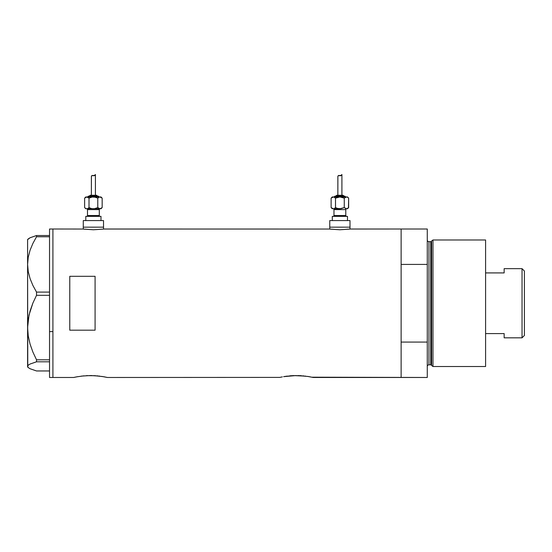 <?xml version="1.0" encoding="UTF-8"?>
<svg xmlns="http://www.w3.org/2000/svg" width="552" height="552" viewBox="0 0 552 552"><rect width="100%" height="100%" fill="white"/><g stroke="black" fill="none" stroke-linecap="round" stroke-linejoin="round"><path stroke-width="0.83" d="M103.521 229.073L103.521 227.162L83.276 227.162L83.276 229.073L83.276 227.162L103.521 227.162L103.521 229.073M350.002 229.073L350.002 227.162L329.758 227.162L329.758 229.073L329.758 227.162L350.002 227.162L350.002 229.073M103.735 229.045L329.544 229.045L103.942 229.011M73.982 377.402L76.507 376.885L73.657 377.478L52.909 377.478L52.909 229.011L83.055 229.045L52.909 229.011L52.909 377.478L73.657 377.478L77.763 376.657M307.505 376.388L313.225 377.478L401.125 377.478L401.125 229.011L350.423 229.011L339.88 229.77L329.544 229.045M81.379 376.112L90.535 375.539L99.884 376.14M86.174 375.671L95.613 375.712M87.72 375.588L87.23 375.608M91.956 375.553L90.521 375.539M97.766 375.898L96.993 375.822M101.678 376.388L107.398 377.478L279.809 377.402L107.398 377.478L103.555 376.699L107.074 377.402M104.549 376.885L104.162 376.809M279.809 377.402L282.327 376.885M287.199 376.112L284.418 376.519M292.001 375.671L289.876 375.829M293.547 375.588L305.711 376.14M297.783 375.553L308.271 376.512M301.44 375.712L299.66 375.608M303.593 375.898L302.82 375.822M310.376 376.885L309.989 376.809M283.59 376.657L296.362 375.539M83.656 229.121L93.391 229.77L103.141 229.121L93.391 229.77L83.055 229.045M69.78 330.186L69.78 276.304L95.082 276.304L95.082 330.186L69.78 330.186L69.78 276.304L95.082 276.304L95.082 330.186L69.78 330.186L69.78 276.304M76.507 376.885L84.063 375.822M93.826 375.608L103.562 376.706M284.425 376.512L293.05 375.608M308.278 376.512L309.389 376.706M350.223 229.045L401.125 229.011L401.125 264.415L427.276 264.415L427.276 377.478L311.928 377.195M401.125 377.478L401.125 229.011L401.125 264.415L427.276 264.415L427.276 229.011L427.276 342.074L401.125 342.074L401.125 377.478L427.276 377.478L427.276 342.074L401.125 342.074L401.125 377.478M311.935 377.195L313.225 377.478M349.623 229.121L339.88 229.77L330.144 229.121M49.535 377.478L49.535 229.011L49.535 331.593L52.909 331.593L52.909 229.011L52.909 331.593L49.535 331.593L49.535 377.478L52.909 377.478L52.909 331.593L52.909 377.478M28.256 367.584L30.098 368.75L36.529 370.965L49.535 370.965L36.529 370.965L30.098 368.75L28.256 367.584L27.6 366.383L28.235 365.196L30.056 364.037L36.529 361.801L36.529 359.8L49.535 359.8L36.529 359.8L32.913 352.107L30.063 344.103L28.242 335.926L27.6 327.564L28.249 319.159L30.077 310.997L32.906 303.041L36.529 295.327L36.529 292.084L49.535 292.084L36.529 292.084L32.913 285.487L30.098 278.698L28.256 271.681L27.6 264.429L28.235 257.294L30.056 250.263L32.906 243.397L36.529 236.773L49.535 236.773L36.529 236.773L36.529 235.525L30.098 237.746L27.766 239.506M27.766 366.983L27.6 264.429L27.6 366.383L28.235 365.196L30.056 364.037L36.529 361.801L36.529 359.8L32.913 352.107L30.063 344.103L28.242 335.926L27.6 327.564L29.021 315.047L32.906 303.041L36.529 295.327L36.529 292.084L32.913 285.487L30.098 278.698L28.256 271.681L27.6 264.429L27.6 239.561L27.6 264.429L28.235 257.294L30.056 250.263L32.906 243.397L36.529 236.773L36.529 235.525L49.535 235.525L36.529 235.525L30.098 237.746L28.256 238.912M36.529 361.801L49.535 361.801L36.529 361.801M36.529 295.327L49.535 295.327L36.529 295.327M27.6 366.383L27.6 366.935L27.6 366.383M432.968 239.982L431.581 241.045L431.581 365.452L432.968 366.514L432.968 239.982L432.968 366.514L485.594 366.514L485.594 239.982L432.968 239.982L485.594 239.982L485.594 366.514L432.968 366.514L431.581 365.452A0.842 0.842 0 0 0 430.767 364.824A0.842 0.842 0 0 1 431.581 365.452L431.581 241.045A0.842 0.842 0 0 1 430.767 241.666L428.959 241.666A1.69 1.69 0 0 1 427.276 239.982A1.69 1.69 0 0 0 428.959 241.666L428.959 364.824L430.767 364.824L430.767 241.666A0.842 0.842 0 0 0 431.581 241.045L432.968 239.982M427.276 366.514A1.69 1.69 0 0 1 428.959 364.824A1.69 1.69 0 0 0 427.276 366.514M430.767 364.824L428.959 364.824L428.959 241.666L430.767 241.666L430.767 364.824M522.04 337.831L524.4 335.471L524.4 271.025L522.04 268.658L522.04 337.831L522.04 268.658L504.155 268.658L504.155 272.916L485.594 272.916L504.155 272.916L504.155 268.658L522.04 268.658L524.4 271.025L524.4 335.471L522.04 337.831L504.155 337.831L522.04 337.831M504.155 333.58L504.155 337.831L504.155 333.58L485.594 333.58L504.155 333.58M86.65 208.766A0.842 0.842 0 0 1 87.492 209.615L87.492 215.515A0.842 0.842 0 0 1 86.65 216.363A0.842 0.842 0 0 0 87.492 215.515L99.305 215.515L99.305 209.615A0.842 0.842 0 0 1 100.147 208.766A0.842 0.842 0 0 0 99.305 209.615L87.492 209.615A0.842 0.842 0 0 0 86.65 208.766M100.147 216.363A0.842 0.842 0 0 1 99.305 215.515A0.842 0.842 0 0 0 100.147 216.363M98.877 196.96A0.842 0.842 0 0 0 98.035 196.119L88.755 196.119A0.842 0.842 0 0 0 87.913 196.96A0.842 0.842 0 0 1 88.755 196.119L98.035 196.119A0.842 0.842 0 0 1 98.877 196.96M96.352 195.27A0.842 0.842 0 0 1 97.193 196.119A0.842 0.842 0 0 0 96.352 195.27L90.445 195.27A0.842 0.842 0 0 0 89.603 196.119A0.842 0.842 0 0 1 90.445 195.27L96.29 195.27M95.261 197.188L92.253 197.043L89.017 198.133L91.142 197.285L89.017 198.133L87.395 197.043L85.801 196.96L84.629 198.133L86.823 196.96L100.988 196.96L86.823 196.96L84.629 198.133L85.801 196.96L87.388 197.043L89.017 198.133L92.253 197.043L94.544 197.043L97.78 198.133L99.394 197.043L100.54 197.043L99.401 197.043L97.78 198.133L98.849 197.285M91.453 176.074L92.225 175.453L94.261 175.722L95.42 174.522L95.42 195.27L95.42 174.522L94.261 175.722L92.225 175.453L91.384 176.329L91.37 195.27L91.411 176.205M86.257 208.684L100.988 208.766L102.161 207.593L99.974 208.766L100.988 208.766L102.161 207.593L102.161 198.133L101.106 197.292M100.988 220.579L100.988 216.363L85.801 216.363L85.801 220.579L85.801 216.363L100.988 216.363L100.988 220.579M103.521 227.162L103.521 220.579L83.276 220.579L83.276 227.162L103.521 227.162L103.521 220.579L83.276 220.579L83.276 227.162L103.521 227.162M99.305 209.615L99.305 215.515L87.492 215.515L87.492 209.615L99.305 209.615M85.698 208.442L84.629 207.593L84.629 198.133L84.629 207.593L85.801 208.766M86.823 208.766L94.537 208.684L97.78 207.593L98.842 208.435L97.78 207.593L94.537 208.684L92.253 208.684L99.974 208.766L101.975 207.773M92.253 208.684L91.528 208.546M87.947 208.442L89.017 207.593L89.017 198.133L89.017 207.593L91.135 208.442L89.017 207.593L87.954 208.435L89.031 207.607M99.394 208.684L97.78 207.593L99.974 208.766M94.978 175.15L94.592 175.529M93.012 175.57L94.861 175.281M91.908 175.543L93.426 175.702L91.908 175.543L91.37 176.405L91.908 175.543L92.805 175.508M92.225 175.453L92.722 175.488M99.974 196.96L102.161 198.133L102.161 207.593M87.954 197.292L89.017 198.133L86.823 196.96L87.954 197.292M97.78 207.593L97.78 198.133L97.78 207.593M100.54 197.043L102.161 198.133L100.988 196.96M94.544 197.043L97.78 198.133M93.426 175.702L94.261 175.722M333.132 208.766A0.842 0.842 0 0 1 333.974 209.615L333.974 215.515A0.842 0.842 0 0 1 333.132 216.363A0.842 0.842 0 0 0 333.974 215.515L345.787 215.515L345.787 209.615A0.842 0.842 0 0 1 346.628 208.766A0.842 0.842 0 0 0 345.787 209.615L333.974 209.615A0.842 0.842 0 0 0 333.132 208.766M346.628 216.363A0.842 0.842 0 0 1 345.787 215.515A0.842 0.842 0 0 0 346.628 216.363M345.366 196.96A0.842 0.842 0 0 0 344.524 196.119L335.243 196.119A0.842 0.842 0 0 0 334.402 196.96A0.842 0.842 0 0 1 335.243 196.119L344.524 196.119A0.842 0.842 0 0 1 345.366 196.96M342.833 195.27A0.842 0.842 0 0 1 343.675 196.119A0.842 0.842 0 0 0 342.833 195.27L336.927 195.27A0.842 0.842 0 0 0 336.085 196.119A0.842 0.842 0 0 1 336.927 195.27L342.778 195.27M331.303 197.954L333.304 196.96L332.29 196.96L331.117 198.133L333.304 196.96L347.477 196.96L332.739 197.043L332.18 197.285L333.877 197.043L335.499 198.133L339.88 196.96L344.269 198.133L346.456 196.96L344.248 198.127M337.934 176.074L338.707 175.453L340.743 175.722L341.909 174.522L341.909 195.27L341.909 174.522L340.743 175.722L338.714 175.453L337.865 176.329L337.858 195.27L337.893 176.205M347.035 208.684L348.65 207.593L347.022 208.684L348.65 207.593L347.477 208.766L345.89 208.684L347.022 208.684M347.477 220.579L347.477 216.363L332.29 216.363L332.29 220.579L332.29 216.363L347.477 216.363L347.477 220.579M350.002 227.162L350.002 220.579L329.758 220.579L329.758 227.162L350.002 227.162L350.002 220.579L329.758 220.579L329.758 227.162L350.002 227.162M332.732 208.684L340.135 208.766M345.787 209.615L345.787 215.515L333.974 215.515L333.974 209.615L345.787 209.615M339.88 208.766L337.624 208.442L341.026 208.684L344.269 207.593L345.883 208.684L344.269 207.593L339.88 208.766L333.304 208.766L331.117 207.593L331.117 198.133L332.29 196.96L333.884 197.043L335.499 198.133L333.884 197.043L335.499 198.133L337.624 197.285L335.499 198.133L335.519 207.607M338.742 208.684L338.017 208.546M334.429 208.442L335.499 207.593L334.436 208.442L335.499 207.593L335.499 198.133L339.632 196.96M345.883 208.684L344.269 207.593L346.456 208.766M348.464 207.773L348.65 198.133L347.587 197.292M337.624 208.442L335.499 207.593L337.624 208.442M341.46 175.15L341.081 175.529M339.501 175.57L341.35 175.281M338.39 175.543L340.336 175.784L338.39 175.543L337.858 176.385L338.39 175.543L339.294 175.508M338.707 175.453L339.204 175.488M347.022 197.043L345.331 197.285M347.477 196.96L348.65 198.133L347.581 197.285L348.65 198.133L348.65 207.593M341.75 197.188L339.88 196.96M341.026 197.043L344.269 198.133L344.269 207.593L344.269 198.133L346.456 196.96M333.304 208.766L331.117 207.593L332.173 208.435M331.117 198.133L331.117 207.593L332.29 208.766M339.908 175.702L340.743 175.722M49.535 229.011L52.909 229.011M27.6 366.935L28.159 367.494M27.6 239.561L28.159 239.002M401.125 229.011L427.276 229.011"/></g></svg>
